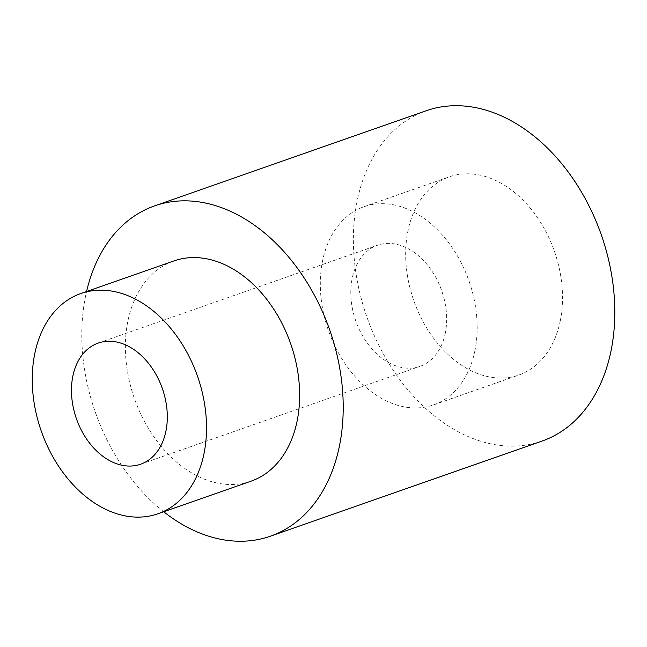 <?xml version="1.0" encoding="UTF-8"?>
<svg xmlns="http://www.w3.org/2000/svg" width="647" height="647" viewBox="0 0 647 647"><rect width="100%" height="100%" fill="white"/><g stroke="black" fill="none" stroke-linecap="round" stroke-linejoin="round"><path stroke-width="0.49" stroke-dasharray="3.23 2.43" d="M163.707 511.761A175.022 124.192 70.7 0 1 85.364 297.11A175.022 124.192 70.7 0 1 86.569 291.514M541.943 441.108A175.022 124.192 70.7 0 1 402.58 383.283A175.022 124.192 70.7 0 1 356.958 201.993A175.022 124.192 70.7 0 1 426.236 110.734M251.076 481.166A116.686 82.792 70.7 0 1 158.167 442.613A116.686 82.792 70.7 0 1 127.742 321.753A116.686 82.792 70.7 0 1 173.938 260.919M445.354 332.922A64.174 45.541 70.7 0 1 419.952 366.38A64.174 45.541 70.7 0 1 368.847 345.183A64.174 45.541 70.7 0 1 352.122 278.711A64.174 45.541 70.7 0 1 377.524 245.245A64.174 45.541 70.7 0 1 428.621 266.451A64.174 45.541 70.7 0 1 445.354 332.922M560.375 320.281A105.016 74.518 70.7 0 1 518.805 375.034A105.016 74.518 70.7 0 1 435.188 340.338A105.016 74.518 70.7 0 1 407.812 231.561A105.016 74.518 70.7 0 1 449.382 176.809A105.016 74.518 70.7 0 1 532.999 211.504A105.016 74.518 70.7 0 1 560.375 320.281M475.019 350.173A105.016 74.518 70.7 0 1 433.45 404.925A105.016 74.518 70.7 0 1 349.833 370.23A105.016 74.518 70.7 0 1 322.457 261.461A105.016 74.518 70.7 0 1 364.026 206.708A105.016 74.518 70.7 0 1 447.643 241.396A105.016 74.518 70.7 0 1 475.019 350.173M140.601 464.222L419.952 366.38M433.45 404.925L518.805 375.034M364.026 206.708L449.382 176.809M98.174 343.088L377.524 245.245"/><path stroke-width="0.97" d="M86.569 291.514A175.022 124.192 70.7 0 1 154.649 205.859A175.022 124.192 70.7 0 1 294.013 263.677A175.022 124.192 70.7 0 1 339.643 444.974A175.022 124.192 70.7 0 1 270.357 536.226A175.022 124.192 70.7 0 1 163.707 511.761M154.649 205.859L426.236 110.734A175.022 124.192 70.7 0 1 565.607 168.56A175.022 124.192 70.7 0 1 611.229 349.849A175.022 124.192 70.7 0 1 541.943 441.108L270.357 536.226M34.631 354.37A116.686 82.792 70.7 0 1 80.818 293.528A116.686 82.792 70.7 0 1 173.728 332.081A116.686 82.792 70.7 0 1 204.145 452.94A116.686 82.792 70.7 0 1 157.957 513.775A116.686 82.792 70.7 0 1 65.048 475.23A116.686 82.792 70.7 0 1 34.631 354.37M80.818 293.528L173.938 260.919A116.686 82.792 70.7 0 1 266.847 299.464A116.686 82.792 70.7 0 1 297.264 420.332A116.686 82.792 70.7 0 1 251.076 481.166L157.957 513.775M166.004 430.765A64.174 45.541 70.7 0 1 140.601 464.222A64.174 45.541 70.7 0 1 89.504 443.017A64.174 45.541 70.7 0 1 72.771 376.546A64.174 45.541 70.7 0 1 98.174 343.088A64.174 45.541 70.7 0 1 149.279 364.285A64.174 45.541 70.7 0 1 166.004 430.765"/></g></svg>
